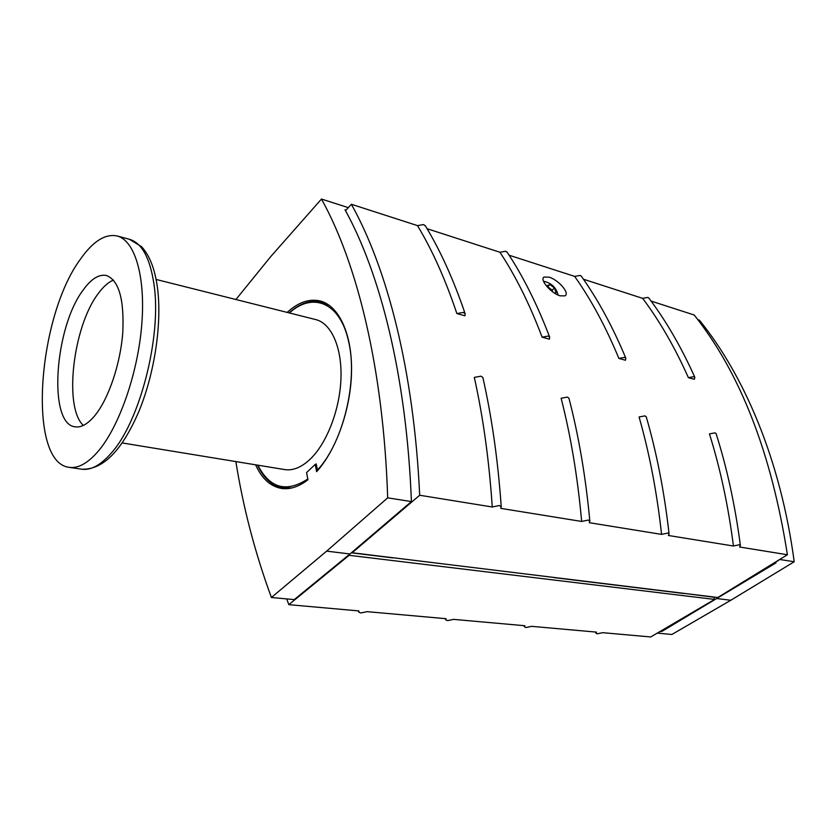 <?xml version="1.0" encoding="UTF-8"?>
<svg xmlns="http://www.w3.org/2000/svg" width="836" height="836" viewBox="0 0 836 836"><rect width="100%" height="100%" fill="white"/><g stroke="black" fill="none" stroke-linecap="round" stroke-linejoin="round"><path stroke-width="1.25" d="M693.796 376.649L694.852 377.339L694.361 379.314L688.394 377.663L693.796 376.649M648.924 298.138L647.9 297.417L642.633 298.347L583.444 279.224M425.493 226.065L423.664 224.581L417.477 225.615L351.371 204.266C386.88 267.823 413.799 369.428 419.682 495.246L352.175 552.753L717.8 597.5L787.397 554.749L739.588 547.005L740.382 545.438C735.137 505.425 727.038 468.129 716.076 433.55L714.979 432.839L709.44 433.905C720.298 468.526 728.292 505.895 733.433 546.012L668.392 535.489L669.082 533.89C664.327 491.892 656.709 452.84 646.238 416.746L644.922 415.879L639.07 416.986C649.426 453.133 656.929 492.268 661.579 534.392L589.255 522.688L589.84 521.079C585.712 476.875 578.742 435.901 568.919 398.155L567.341 397.1L561.123 398.26C570.81 436.047 577.655 477.116 581.657 521.455L500.785 508.372L501.234 506.773C497.942 460.124 491.808 417.028 482.863 377.496L480.94 376.179L474.315 377.402C483.114 416.997 489.102 460.197 492.258 506.992L419.682 495.246M507.274 252.409L505.78 251.249L499.938 252.253L427.081 228.719M581.417 276.329L580.184 275.42L574.645 276.382L509.114 255.22M787.397 554.749C771.471 453.154 740.403 373.243 694.204 315.005L651.108 301.085M345.529 210.693L351.371 204.266M624.586 357.369L625.84 358.195L625.453 360.243L618.88 358.414L624.586 357.369M548.155 336.072L549.66 337.086L549.388 339.176L542.104 337.159L548.155 336.072M463.301 312.424L465.13 313.678L464.962 315.799L456.864 313.563L463.301 312.424M352.06 552.178L352.175 552.753M456.864 313.563C445.379 279.339 432.254 250.027 417.477 225.615M542.104 337.159C529.7 304.304 515.645 276.005 499.938 252.253M618.88 358.414C605.797 326.834 591.052 299.487 574.645 276.382M688.394 377.663C674.809 347.253 659.552 320.815 642.633 298.347M549.095 277.176C558.5 279.83 570.194 293.394 564.969 295.86L560.078 295.819C550.663 293.164 539.199 279.078 544.131 277.04L549.095 277.176M733.433 546.012L739.254 544.758L740.382 545.438M492.258 506.992L499.249 505.529L501.234 506.773M482.999 378.091L482.863 377.496M661.579 534.392L667.734 533.075L669.082 533.89M581.657 521.455L588.21 520.076L589.84 521.079M558.166 295.108C556.243 287.762 551.614 283.185 544.267 281.398L543.515 281.272M547.852 287.594L547.026 285.703L549.994 284.543L554.467 288.023L556.003 292.673L554.571 293.164M547.517 286.727L549.994 284.543M547.653 286.675L552.126 290.144L554.467 288.023M552.126 290.144L552.69 291.879M661.255 630.772L661.736 631.514L716.63 598.534L730.81 600.258L794.2 561.761C780.866 461.138 744.709 375.991 699.387 320.157L697.757 319.634M780.072 559.242L775.808 562.2L775.902 562.931L716.63 598.534M775.902 562.931L775.808 562.2M315.517 464.471L316.175 463.855L317.586 470.584M156.113 279.443L315.747 319.582C331.223 323.313 342.081 347.264 340.963 378.468C339.907 409.619 326.771 443.508 310.031 459.34C301.336 467.428 292.882 470.846 284.689 469.581L122.234 442.955M80.266 259.4C92.89 241.343 105.169 233.537 117.134 235.971C134.68 240.35 145.683 276.016 141.775 324.525C137.93 372.96 119.318 426.339 98.439 450.98C87.989 463.154 78.25 468.609 69.221 467.345C27.076 462.768 37.244 317.586 80.266 259.4M83.172 290.008C91.208 278.869 98.962 274.03 106.412 275.493C118.89 280.3 124.345 299.382 122.767 332.749C120.394 363.974 108.638 398.636 95.064 415.335C87.947 423.956 81.291 427.781 75.073 426.83C47.788 424.145 54.518 327.482 83.172 290.008M83.349 425.419C63.452 407.331 73.087 326.27 98.251 293.572C103.267 286.696 108.346 282.192 113.466 280.07M324.556 302.538L323.271 302.475M284.762 488.266L285.964 488.715M287.197 312.392C298.306 302.266 309.32 298.462 320.23 300.981C338.695 305.662 352.06 333.595 351.548 370.975C351.078 408.302 336.406 450.061 316.625 471.661L315.224 464.419L306.593 472.57L307.951 479.78C298.755 486.803 289.914 489.687 281.418 488.423C270.383 486.406 261.783 478.537 255.597 464.816M235.919 299.507L270.519 256.851L321.473 199.041C356.909 262.807 383.41 367.537 387.685 497.848L326.657 551.133L271.407 597.5L294.262 599.611L349.97 553.975L411.416 501.579C406.526 375.583 380.213 273.372 345.028 209.773L346.062 210.108M661.391 630.981L657.556 632.946M683.9 593.351L713.829 597.238L714.602 599.422L349.124 555.303L349.02 554.749M392.836 557.727L553.463 577.394M286.706 598.91L288.828 604.668L358.874 610.917L358.769 612.161L360.839 612.945L367.14 611.659L446.069 618.703L445.87 619.957L447.584 620.594L453.53 619.371L524.904 625.736L524.59 626.979L526.032 627.512L531.665 626.342L596.507 632.12L596.099 633.354L597.312 633.792L602.662 632.674L650.732 636.959L714.602 599.422M288.828 604.668L349.124 555.303M780.113 559.545L794.2 561.761M657.692 633.165L671.893 634.472L730.81 600.258M326.657 551.133L349.97 553.975M387.685 497.848L411.416 501.579M315.224 464.419L316.321 464.607M321.473 199.041L348.309 207.641M271.407 597.5C255.105 553.15 243.255 507.849 235.856 461.587M291.91 487.931L283.31 488.046L287.26 488.652M307.805 478.986C286.403 492.937 269.756 488.339 257.875 465.192M325.716 303.113L321.808 302.089L329.697 305.621M289.434 312.957C312.727 291.659 340.315 302.339 348.622 341.631C358.163 381.101 343 443.049 317.387 470.114M154.043 284.71C161.818 336.176 139.894 421.553 111.334 453.018C100.79 465.088 90.946 470.49 81.792 469.205C103.11 469.978 122.265 450.405 139.278 410.507C154.859 372.271 162.194 322.205 157.377 287.072C154.806 268.722 149.498 255.231 141.441 246.599L129.402 239.274C141.88 242.91 150.093 258.063 154.043 284.71M553.495 577.54L683.942 593.497M351.319 552.815L392.857 557.894M694.852 377.339C681.173 346.961 665.811 320.491 648.767 297.94M625.84 358.195C612.652 326.636 597.771 299.246 581.219 276.047M549.66 337.086C537.13 304.252 522.918 275.901 507.034 252.033M465.13 313.678C453.488 279.475 440.164 250.1 425.179 225.542M543.442 277.677L544.131 277.04M257.53 465.14C263.727 478.391 272.317 486.029 283.31 488.046M321.808 302.089C310.94 299.581 300.04 303.175 289.089 312.873M117.134 235.971L129.402 239.274M69.221 467.345L81.792 469.205M358.602 611.753L358.226 610.865M595.995 633.165L595.347 632.016M445.713 619.643L445.243 618.63M524.465 626.739L523.9 625.641"/></g></svg>
